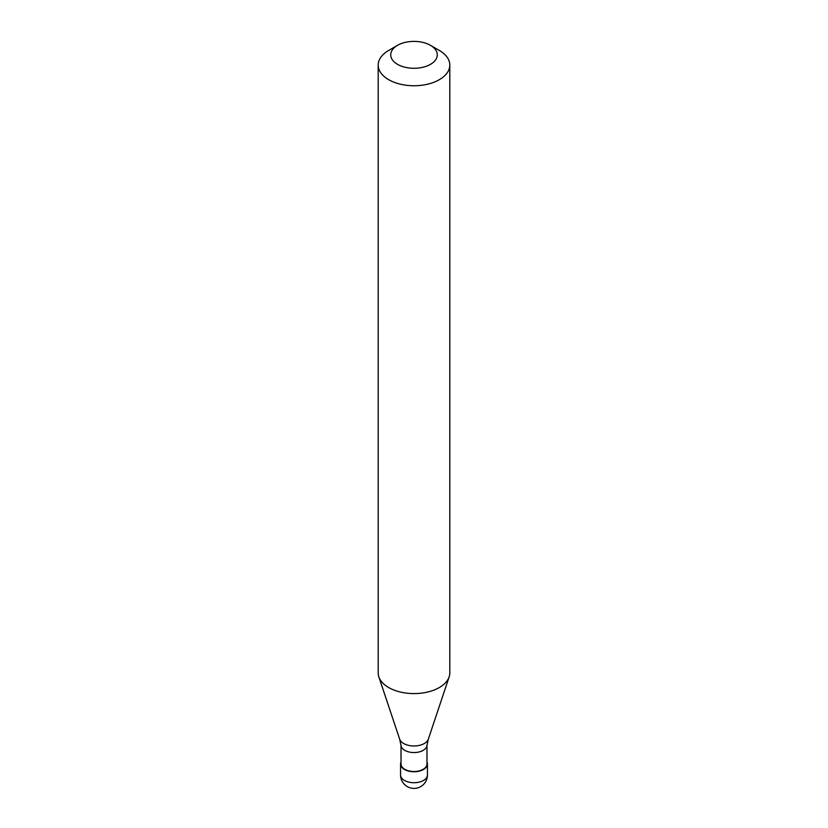 <?xml version="1.0" encoding="UTF-8"?>
<svg xmlns="http://www.w3.org/2000/svg" width="828" height="828" viewBox="0 0 828 828"><rect width="100%" height="100%" fill="white"/><g stroke="black" fill="none" stroke-linecap="round" stroke-linejoin="round"><path stroke-width="1.24" d="M401.021 762.019A13.434 7.752 0 0 0 400.566 764.006A13.434 7.752 0 0 0 408.856 771.168A13.434 7.752 0 0 0 423.501 769.481A13.434 7.752 180 0 0 427.434 764.006A13.434 7.752 180 0 0 426.979 762.019M401.021 745.303L401.021 764.006A12.979 7.493 0 0 0 409.032 770.93A12.979 7.493 0 0 0 423.18 769.305A12.979 7.493 180 0 0 426.979 764.006L426.979 745.303M399.655 739.135L401.042 745.531A12.979 7.493 0 0 0 409.405 752.072A12.979 7.493 0 0 0 423.18 750.365A12.979 7.493 180 0 0 426.958 745.531L428.345 739.135A14.614 8.435 180 0 1 424.329 743.503A14.614 8.435 0 0 1 409.715 745.604A14.614 8.435 0 0 1 399.655 739.135L378.831 676.838A35.811 20.679 0 0 0 403.505 692.684A35.811 20.679 0 0 0 439.326 687.54A35.811 20.679 180 0 0 449.169 676.838A35.811 20.679 180 0 0 449.811 672.916L449.811 65.081A35.811 20.679 180 0 1 439.326 79.695A35.811 20.679 0 0 1 400.297 84.177A35.811 20.679 0 0 1 378.189 65.081A35.811 20.679 0 0 1 388.674 50.456L397.533 45.333A23.277 13.445 0 0 0 397.543 64.346A23.277 13.445 0 0 0 430.467 64.346A23.277 13.445 180 0 0 430.467 45.333L439.326 50.456A35.811 20.679 180 0 1 449.811 65.081M378.189 65.081L378.189 672.916A35.811 20.679 0 0 0 378.831 676.838M388.674 50.456L397.533 45.333A23.277 13.445 180 0 1 430.467 45.333M427.434 774.967A13.434 13.434 0 0 1 420.717 786.6A13.434 13.434 0 0 1 400.566 774.967A13.434 7.752 0 0 0 408.856 782.129A13.434 7.752 0 0 0 423.501 780.452A13.434 7.752 180 0 0 427.434 774.967L427.434 764.006M400.566 774.967L400.566 764.006M428.345 739.135L449.169 676.838"/></g></svg>
